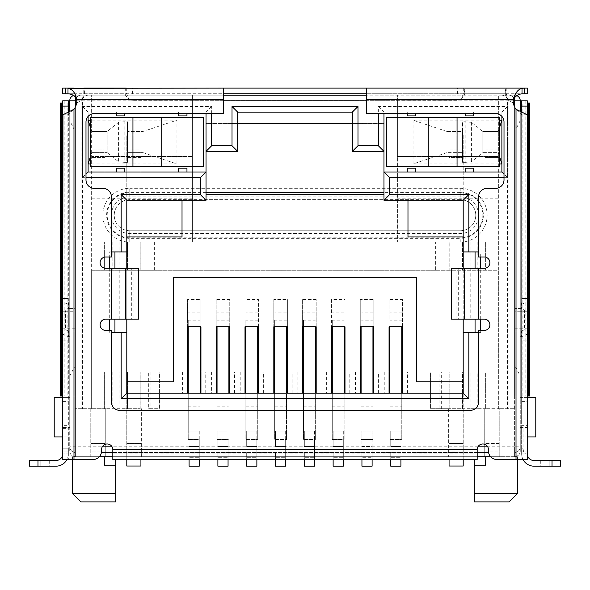 <?xml version="1.0" encoding="UTF-8"?>
<svg xmlns="http://www.w3.org/2000/svg" width="590" height="590" viewBox="0 0 590 590"><rect width="100%" height="100%" fill="white"/><g stroke="black" fill="none" stroke-linecap="round" stroke-linejoin="round"><path stroke-width="0.44" stroke-dasharray="2.95 2.21" d="M435.656 242.04L449.779 242.04L449.779 270.286L449.779 242.04L397.387 242.04L435.656 242.04L435.656 270.286L498.358 270.286L498.358 371.966L402.609 371.966L402.609 299.536L389.053 299.536L389.053 371.966L373.802 371.966L373.802 299.536L360.247 299.536L360.247 371.966L344.995 371.966L344.995 299.536L331.433 299.536L331.433 371.966L316.181 371.966L316.181 299.536L302.626 299.536L302.626 371.966L287.374 371.966L287.374 299.536L273.819 299.536L273.819 371.966L258.568 371.966L258.568 299.536L245.005 299.536L245.005 371.966L229.753 371.966L229.753 393.154L234.555 393.154L126.806 393.154L126.806 200.239L182.022 200.239L182.022 236.959L126.806 236.959M229.753 393.154L245.005 393.154L245.005 371.966L240.204 371.966L240.204 393.154L245.005 393.154M258.568 393.154L263.369 393.154L263.369 371.966L258.568 371.966L258.568 393.154L273.819 393.154L273.819 371.966L269.018 371.966L269.018 393.154L273.819 393.154M287.374 393.154L292.175 393.154L292.175 371.966L287.374 371.966L287.374 393.154L302.626 393.154L302.626 371.966L297.825 371.966L297.825 393.154L302.626 393.154M316.181 393.154L320.982 393.154L320.982 371.966L316.181 371.966L316.181 393.154L331.433 393.154L331.433 371.966L326.631 371.966L326.631 393.154L331.433 393.154M344.995 393.154L349.796 393.154L349.796 371.966L344.995 371.966L344.995 393.154L360.247 393.154L360.247 371.966L355.445 371.966L355.445 393.154L360.247 393.154M373.802 393.154L378.603 393.154L378.603 371.966L373.802 371.966L373.802 393.154L389.053 393.154L389.053 371.966L384.252 371.966L384.252 393.154L389.053 393.154M463.194 236.959L407.978 236.959L407.978 200.239L463.194 200.239L463.194 393.154L384.252 393.154M378.603 393.154L355.445 393.154M349.796 393.154L326.631 393.154M320.982 393.154L297.825 393.154M292.175 393.154L269.018 393.154M263.369 393.154L240.204 393.154M514.605 97.77L514.605 95.167L366.316 95.167L508.956 95.167L508.956 408.686L514.605 408.686L499.774 408.686L499.774 456.704L514.605 456.704L514.605 100.816L520.255 100.816L520.255 395.971L521.007 395.971L521.007 100.816L520.255 100.816A5.649 5.649 0 0 0 514.605 95.167L508.956 95.167A5.649 5.649 0 0 1 514.605 100.816L514.605 456.704A5.649 5.649 0 0 0 520.255 451.055L520.255 111.643M521.663 100.816L521.663 395.971L527.312 395.971L521.663 395.971L521.663 103.044L521.663 419.984L527.312 419.984L527.312 395.971L516.014 395.971L521.663 395.971L516.117 395.971L516.117 100.816L520.255 100.816L520.255 397.387L535.786 397.387L535.786 436.932L520.255 436.932L520.255 451.055C520.063 454.344 518.182 456.232 514.605 456.704L490.637 456.704M69.745 427.61L69.745 397.387L54.214 397.387L54.214 436.932L69.745 436.932L69.745 427.61L62.688 427.61L62.688 436.932L69.745 436.932L69.745 451.055A5.649 5.649 0 0 0 75.395 456.704L75.395 100.816A5.649 5.649 0 0 1 81.044 95.167L75.395 95.167A5.649 5.649 0 0 0 69.745 100.816L69.745 395.971L69.745 100.816L75.395 100.816L68.993 100.816L68.993 395.971L62.688 395.971L62.688 419.984L68.337 419.984L68.337 453.88L62.688 453.88L62.688 425.633L68.337 425.633M62.688 397.387L69.745 397.387L69.745 100.816M527.312 397.387L520.255 397.387L520.255 436.932L527.312 436.932L527.312 427.61L520.255 427.61M69.745 111.591L69.745 451.055C69.937 454.344 71.818 456.232 75.395 456.704L90.226 456.704L90.226 408.686L91.642 408.686L75.395 408.686L75.395 100.816L75.395 395.971L68.993 395.971M506.227 88.109L506.227 93.758L516.014 93.758L516.014 88.109L506.227 88.109L505.283 89.599L507.71 99.408A11.299 11.299 0 0 0 516.014 103.044L516.014 395.971L62.688 395.971L75.395 395.971L75.395 100.816A5.649 5.649 0 0 1 81.044 95.167A5.649 5.649 0 0 0 75.395 100.816L81.044 100.816L81.044 95.167L223.684 95.167L75.395 95.167L75.395 97.062M501.891 95.167C505.298 95.528 507.179 97.409 507.54 100.816L507.54 408.686L498.358 408.686L498.358 95.167L498.358 131.467L482.827 131.467L482.827 152.648L498.358 152.648L498.358 156.461L397.387 156.461L397.387 95.167L397.387 100.816L192.613 100.816L192.613 95.167L192.613 156.461L91.642 156.461L91.642 152.648L107.174 152.648L107.174 131.467L91.642 131.467L91.642 95.167L91.642 408.686L91.642 270.286L154.344 270.286L154.344 242.04L192.613 242.04L140.221 242.04L140.221 270.286L140.221 242.04L154.344 242.04M397.387 100.816L397.387 242.04L397.387 156.461L498.358 156.461L498.358 270.286L91.642 270.286L91.642 156.461L192.613 156.461L192.613 242.04L192.613 100.816M143.046 131.467L143.046 152.648L127.506 152.648L127.506 162.331L124.18 162.331L124.18 121.776L127.506 121.776L127.506 152.648L143.046 152.648L143.046 131.467L127.506 131.467L143.046 131.467L176.934 120.168L90.58 120.168M88.109 95.167C84.702 95.528 82.821 97.409 82.46 100.816L82.46 408.686M465.82 162.331L462.494 162.331L462.494 131.467L446.954 131.467L446.954 152.648L462.494 152.648L446.954 152.648L446.954 131.467L462.494 131.467L462.494 121.776L465.82 121.776L465.82 162.331L471.417 161.778L482.827 152.648L482.827 131.467L498.358 131.467L499.42 128.074M182.022 200.239L206.028 200.239L206.028 194.589L206.028 242.04L383.972 242.04L383.972 123.413L206.028 123.413L206.028 242.04L383.972 242.04L383.972 194.589L383.972 200.239L407.978 200.239M435.656 270.286L154.344 270.286M402.609 393.154L402.609 371.966L430.575 371.966L430.575 408.686L462.494 408.686L462.494 371.966L449.779 371.966L449.779 408.686L462.494 408.686L462.494 371.966L470.968 371.966L470.968 408.686L462.494 408.686L463.902 408.686L463.902 456.704L484.243 456.704L484.243 408.686L463.902 408.686L463.902 456.704L126.098 456.704L126.098 408.686L127.506 408.686L104.349 408.686L105.758 408.686L105.758 456.704L126.098 456.704L126.098 408.686L105.758 408.686L105.758 456.704L90.226 456.704L90.226 408.686L75.395 408.686L75.395 456.704L104.349 456.704L75.395 456.704L75.395 452.464A5.649 5.649 0 0 1 69.745 446.814L75.395 446.814L75.395 106.974M90.58 128.074L91.642 131.467L107.174 131.467L118.583 122.337L124.18 121.776M73.44 95.521A5.649 5.649 0 0 1 75.395 95.167A5.649 5.649 0 0 0 73.44 95.521M504.007 177.642L507.54 177.642L507.54 106.466L378.323 106.466L378.323 113.531M478.593 251.93L463.194 251.93M463.194 332.421L480.71 332.421L480.71 330.444M480.71 319.146L480.71 268.31M480.71 257.011L480.71 251.93M480.71 332.421L478.593 332.421M111.407 332.421L114.939 332.421L114.939 251.93L109.29 251.93L109.29 257.011M109.29 268.31L109.29 319.146M109.29 330.444L109.29 332.421M109.29 251.93L111.407 251.93M211.677 113.531L211.677 106.466L82.46 106.466L82.46 177.642L85.993 177.642M514.605 95.167A5.649 5.649 0 0 1 516.84 95.632A5.649 5.649 0 0 0 514.605 95.167M516.117 100.816L514.605 100.816A5.649 5.649 0 0 0 508.956 95.167A5.649 5.649 0 0 1 514.605 100.816L514.605 395.971L516.117 395.971M508.956 408.686L507.54 408.686M498.358 408.686L499.774 408.686L499.774 456.704L484.243 456.704L484.243 408.686L485.651 408.686L477.177 408.686L477.177 371.966L485.651 371.966L485.651 408.686L485.651 371.966L498.358 371.966L498.358 408.686L485.651 408.686L498.358 408.686M378.323 106.466L383.972 112.115L407.27 112.115L383.972 112.115L383.972 151.379L352.333 151.379L352.333 123.413L383.972 123.413L383.972 151.379M206.028 151.379L206.028 123.413L237.667 123.413L237.667 151.379L206.028 151.379L206.028 112.115L186.964 112.115L206.028 112.115L211.677 106.466M127.506 242.04L104.349 242.04L127.506 242.04L127.506 270.286L127.506 242.04M91.642 242.04L104.349 242.04L104.349 270.286L104.349 242.04L91.642 242.04M107.174 131.467L107.174 152.648L91.642 152.648L91.642 131.467M69.745 424.122L62.688 424.122L62.688 427.61M473.645 112.115L473.645 115.928L465.171 115.928L465.171 112.115L501.891 112.115L473.645 112.115L473.645 113.531M507.54 106.466L501.891 112.115L501.891 116.4M465.171 113.531L465.171 112.115L415.744 112.115L415.744 115.928L407.27 115.928L407.27 112.115L415.744 112.115L415.744 113.531M507.54 177.642L504.007 174.116M475.061 319.146L475.061 268.31M114.939 319.146L114.939 268.31M82.46 177.642L85.993 174.116M82.46 106.466L88.109 112.115L88.109 116.4M178.49 113.531L178.49 112.115L186.964 112.115L186.964 115.928L178.49 115.928L178.49 112.115L124.829 112.115L124.829 115.928L116.355 115.928L116.355 112.115L124.829 112.115L124.829 113.531M88.109 112.115L116.355 112.115L88.109 112.115L88.109 171.992L116.355 171.992L116.355 168.179L124.829 168.179L124.829 171.992L178.49 171.992L178.49 168.179L186.964 168.179L186.964 171.992L206.028 171.992M206.028 113.531L206.028 112.115M383.972 112.115L383.972 113.531M488.594 452.464L101.406 452.464M112.823 452.464L477.177 452.464M520.255 424.122L527.312 424.122L527.312 427.61M514.605 106.974L514.605 446.814L520.255 446.814A5.649 5.649 0 0 1 514.605 452.464A5.649 5.649 0 0 0 520.255 446.814A5.649 5.649 0 0 1 514.605 452.464L514.605 446.814L487.716 446.814M462.494 242.04L485.651 242.04L449.779 242.04L462.494 242.04L462.494 270.286L462.494 242.04M470.968 408.686L477.177 408.686M485.651 242.04L498.358 242.04L485.651 242.04L485.651 270.286L485.651 242.04M383.972 171.992L407.27 171.992L407.27 168.179L415.744 168.179L415.744 171.992L465.171 171.992L465.171 168.179L473.645 168.179L473.645 171.992L501.891 171.992L501.891 112.115M206.028 194.589L383.972 194.589M352.333 123.413L352.333 112.115L237.667 112.115L237.667 123.413M470.968 242.04L470.968 270.286M119.033 270.286L119.033 242.04M112.823 242.04L112.823 270.286M234.555 393.154L234.555 371.966L229.753 371.966L229.753 299.536L216.198 299.536L216.198 371.966L200.947 371.966L200.947 299.536L187.391 299.536L187.391 371.966L91.642 371.966L112.823 371.966L112.823 408.686M477.177 270.286L477.177 242.04M107.174 152.648L118.583 161.778L118.583 122.337M90.58 156.033L91.642 152.648M143.046 152.648L176.934 163.946L176.934 120.168M124.18 162.331L118.583 161.778M176.934 163.946L90.58 163.946M119.033 408.686L119.033 371.966L112.823 371.966M104.349 408.686L104.349 371.966L104.349 408.686L91.642 408.686L104.349 408.686M99.363 456.704L75.395 456.704M115.647 459.529L115.647 465.171L104.349 465.171L104.349 456.704L485.651 456.704L485.651 465.171L485.651 456.704L485.651 465.171L474.353 465.171L485.651 465.171L474.353 465.171L474.353 459.529M75.395 452.464A5.649 5.649 0 0 1 69.745 446.814A5.649 5.649 0 0 0 75.395 452.464L75.395 446.814L102.284 446.814M465.171 112.115L415.744 112.115M463.194 319.146L463.194 268.31M475.061 332.421L475.061 251.93M126.806 268.31L126.806 319.146M178.49 112.115L124.829 112.115M446.954 152.648L413.066 163.946L499.42 163.946M499.42 156.033L498.358 152.648L482.827 152.648M482.827 131.467L471.417 122.337L465.82 121.776M499.42 120.168L413.066 120.168L446.954 131.467M462.494 162.331L462.494 121.776M498.358 131.467L498.358 152.648M187.391 299.536L187.391 326.779M187.391 393.154L187.391 371.966L182.583 371.966L182.583 393.154M200.947 326.779L200.947 299.536M205.748 393.154L205.748 371.966L200.947 371.966L200.947 393.154M205.748 371.966L216.198 371.966L216.198 393.154M216.198 299.536L216.198 326.779M229.753 326.779L229.753 299.536M234.555 371.966L240.204 371.966M245.005 299.536L245.005 326.779M258.568 326.779L258.568 299.536M263.369 371.966L269.018 371.966M273.819 299.536L273.819 326.779M287.374 326.779L287.374 299.536M292.175 371.966L297.825 371.966M302.626 299.536L302.626 326.779M316.181 326.779L316.181 299.536M320.982 371.966L326.631 371.966M331.433 299.536L331.433 326.779M344.995 326.779L344.995 299.536M349.796 371.966L355.445 371.966M360.247 299.536L360.247 326.779M373.802 326.779L373.802 299.536M378.603 371.966L384.252 371.966M389.053 299.536L389.053 326.779M402.609 326.779L402.609 299.536M441.305 371.966L449.779 371.966L449.779 408.686L439.049 408.686L439.049 371.966L441.305 371.966L441.305 408.686M439.049 408.686L430.575 408.686L430.575 371.966L439.049 371.966M470.968 371.966L477.177 371.966M119.033 371.966L148.695 371.966L148.695 408.686L159.425 408.686L159.425 371.966L182.583 371.966M150.952 371.966L159.425 371.966L159.425 408.686L150.952 408.686L150.952 371.966L148.695 371.966M127.506 162.331L127.506 121.776M127.506 371.966L127.506 408.686L127.506 371.966M141.63 456.704L141.63 408.686L141.63 456.704M211.397 371.966L211.397 393.154M407.417 393.154L407.417 371.966M448.371 408.686L448.371 456.704L448.371 408.686M509.096 501.891L474.353 501.891L474.353 465.171M115.647 465.171L104.349 465.171L104.349 456.704L104.349 465.171L115.647 465.171L115.647 501.891L80.904 501.891M413.066 120.168L413.066 163.946M463.194 381.855L416.452 381.855L416.452 277.344L173.549 277.344L173.549 381.855L126.806 381.855M126.806 251.93L114.939 251.93M114.939 332.421L126.806 332.421M407.27 113.531L407.27 112.115M186.964 112.115L186.964 113.531M148.695 408.686L150.952 408.686M140.221 408.686L140.221 371.966L140.221 408.686L127.506 408.686L140.221 408.686M116.355 113.531L116.355 112.115M474.353 493.417L517.57 493.417M72.43 493.417L115.647 493.417M401.768 326.779L401.768 439.469L400.92 439.469L400.92 430.995L401.768 430.995L389.901 430.995L389.901 439.469L401.768 439.469L401.768 393.154M400.92 459.529L400.92 430.995L389.901 430.995L389.901 320.141L401.768 320.141M389.901 320.141L389.901 326.779M401.768 312.081L389.901 312.081M389.901 393.154L389.901 439.469L400.92 439.469L400.92 466.166L390.75 466.166L390.75 457.693L400.92 457.693L390.75 457.693L390.75 452.043L390.75 459.529M390.75 446.534L390.75 430.995L390.75 446.534L400.92 446.534L390.75 446.534M361.095 393.154L361.095 320.141L372.954 320.141L372.954 312.081L361.095 312.081L361.095 326.779M361.095 320.141L361.095 312.081M361.095 398.139L372.954 398.139L372.954 393.154M372.954 326.779L372.954 312.081M372.106 459.529L372.106 446.534L361.943 446.534L361.943 439.469L372.106 439.469L372.106 430.995L361.095 430.995L372.954 430.995L372.954 320.141M372.954 398.139L372.954 439.469L361.095 439.469L361.943 439.469L361.943 430.995L361.943 446.534L372.106 446.534L372.106 430.995L372.954 430.995L372.954 439.469L372.106 439.469L372.106 466.166L361.943 466.166L361.943 457.693L372.106 457.693L361.943 457.693L361.943 452.043L361.943 459.529M344.147 326.779L344.147 439.469L343.299 439.469L343.299 430.995L344.147 430.995L332.281 430.995L332.281 439.469L344.147 439.469L344.147 393.154M343.299 459.529L343.299 430.995L332.281 430.995L332.281 320.141L344.147 320.141M332.281 320.141L332.281 326.779M344.147 312.081L332.281 312.081M332.281 393.154L332.281 439.469L343.299 439.469L343.299 466.166L333.129 466.166L333.129 457.693L343.299 457.693L333.129 457.693L333.129 452.043L333.129 459.529M333.129 446.534L333.129 430.995L333.129 446.534L343.299 446.534L333.129 446.534M315.333 326.779L315.333 439.469L314.492 439.469L314.492 430.995L315.333 430.995L303.474 430.995L303.474 439.469L315.333 439.469L315.333 393.154M314.492 459.529L314.492 430.995L303.474 430.995L303.474 320.141L315.333 320.141M303.474 320.141L303.474 326.779M315.333 312.081L303.474 312.081M303.474 393.154L303.474 439.469L314.492 439.469L314.492 466.166L304.322 466.166L304.322 457.693L314.492 457.693L304.322 457.693L304.322 452.043L304.322 459.529M304.322 446.534L304.322 430.995L304.322 446.534L314.492 446.534L304.322 446.534M286.526 326.779L286.526 439.469L285.678 439.469L285.678 430.995L286.526 430.995L274.667 430.995L274.667 439.469L286.526 439.469L286.526 393.154M285.678 459.529L285.678 430.995L274.667 430.995L274.667 320.141L286.526 320.141M274.667 320.141L274.667 326.779M286.526 312.081L274.667 312.081M274.667 393.154L274.667 439.469L285.678 439.469L285.678 466.166L275.508 466.166L275.508 457.693L285.678 457.693L275.508 457.693L275.508 452.043L275.508 459.529M275.508 446.534L275.508 430.995L275.508 446.534L285.678 446.534L275.508 446.534M200.099 326.779L200.099 439.469L199.25 439.469L199.25 430.995L200.099 430.995L188.232 430.995L188.232 439.469L200.099 439.469L200.099 393.154M199.25 459.529L199.25 430.995L188.232 430.995L188.232 320.141L200.099 320.141M188.232 320.141L188.232 326.779M200.099 312.081L188.232 312.081M188.232 393.154L188.232 439.469L199.25 439.469L199.25 466.166L189.08 466.166L189.08 457.693L199.25 457.693L189.08 457.693L189.08 452.043L189.08 459.529M189.08 446.534L189.08 430.995L189.08 446.534L199.25 446.534L189.08 446.534M228.905 326.779L228.905 439.469L228.057 439.469L228.057 430.995L228.905 430.995L217.046 430.995L217.046 439.469L228.905 439.469L228.905 393.154M228.057 459.529L228.057 430.995L217.046 430.995L217.046 320.141L228.905 320.141M217.046 320.141L217.046 326.779M228.905 312.081L217.046 312.081M217.046 393.154L217.046 439.469L228.057 439.469L228.057 466.166L217.894 466.166L217.894 457.693L228.057 457.693L217.894 457.693L217.894 452.043L217.894 459.529M217.894 446.534L217.894 430.995L217.894 446.534L228.057 446.534L217.894 446.534M257.719 326.779L257.719 439.469L256.871 439.469L256.871 430.995L257.719 430.995L245.853 430.995L245.853 439.469L257.719 439.469L257.719 393.154M256.871 459.529L256.871 430.995L245.853 430.995L245.853 320.141L257.719 320.141M245.853 320.141L245.853 326.779M257.719 312.081L245.853 312.081M245.853 393.154L245.853 439.469L256.871 439.469L256.871 466.166L246.701 466.166L246.701 457.693L256.871 457.693L246.701 457.693L246.701 452.043L246.701 459.529M246.701 446.534L246.701 430.995L246.701 446.534L256.871 446.534L246.701 446.534M105.057 451.896L90.934 451.896L90.934 466.019L105.057 466.019L105.057 443.429L105.057 451.896L90.934 451.896L90.934 157.589L90.934 466.019L105.057 466.019L105.057 451.896M140.929 459.529L140.929 443.429L140.929 451.896L126.806 451.896L126.806 466.019L140.929 466.019L140.929 451.896L126.806 451.896L126.806 134.992L140.929 134.992L140.929 157.589L140.929 149.115L126.806 149.115L126.806 134.992L140.929 134.992L140.929 149.115L126.806 149.115L126.806 459.529M203.557 166.771L90.58 166.771L90.58 117.344L203.557 117.344L203.557 166.771M140.929 443.429L140.929 157.589L140.929 443.429L126.806 443.429L140.929 443.429M105.057 443.429L105.057 157.589L105.057 443.429L90.934 443.429L105.057 443.429M90.934 134.992L105.057 134.992L90.934 134.992L90.934 157.589L105.057 157.589L105.057 149.115L90.934 149.115L90.934 157.589L105.057 157.589L105.057 134.992L105.057 149.115L90.934 149.115L90.934 134.992M484.943 451.896L499.066 451.896L484.943 451.896L484.943 134.992L499.066 134.992L484.943 134.992L484.943 149.115L499.066 149.115L484.943 149.115L484.943 451.896M499.066 451.896L499.066 466.019L499.066 451.896M484.943 466.019L499.066 466.019L484.943 466.019M463.194 466.019L449.071 466.019L449.071 451.896L463.194 451.896L463.194 466.019M463.194 459.529L463.194 443.429L449.071 443.429L449.071 451.896L463.194 451.896L463.194 157.589L463.194 443.429L449.071 443.429L449.071 134.992L463.194 134.992L463.194 157.589L449.071 157.589L449.071 459.529M463.194 149.115L449.071 149.115L449.071 157.589L463.194 157.589L463.194 149.115L449.071 149.115L449.071 134.992L463.194 134.992L463.194 149.115M386.443 117.344L499.42 117.344L499.42 166.771L386.443 166.771L386.443 117.344M499.066 157.589L499.066 443.429L499.066 157.589L484.943 157.589L499.066 157.589M206.028 192.613L129.771 192.613A22.597 22.597 0 0 0 107.174 215.21A22.597 22.597 0 0 0 129.771 237.807L460.229 237.807A22.597 22.597 0 0 0 482.827 215.21A22.597 22.597 0 0 0 460.229 192.613L460.229 196.846A18.356 18.356 0 0 1 478.593 215.21A18.356 18.356 0 0 1 460.229 233.566L129.771 233.566A18.356 18.356 0 0 1 111.407 215.21A18.356 18.356 0 0 1 129.771 196.846L460.229 196.846L460.229 199.671L129.771 199.671A15.532 15.532 0 0 0 114.231 215.21A15.532 15.532 0 0 0 129.771 230.742L460.229 230.742A15.532 15.532 0 0 0 475.769 215.21A15.532 15.532 0 0 0 460.229 199.671L129.771 199.671A15.532 15.532 0 0 0 114.231 215.21A15.532 15.532 0 0 0 129.771 230.742L129.771 238.331A23.128 23.128 0 0 1 106.642 215.21A23.128 23.128 0 0 1 129.771 192.082L129.771 188.291A26.919 26.919 0 0 0 102.852 215.21A26.919 26.919 0 0 0 129.771 242.129L460.229 242.129A26.919 26.919 0 0 0 487.148 215.21A26.919 26.919 0 0 0 460.229 188.291L129.771 188.291M68.337 112.307L68.337 459.529L68.337 448.23L62.688 448.23L62.688 459.529L93.05 459.529A8.474 8.474 0 0 0 101.524 451.055L101.524 449.639A5.649 5.649 0 0 1 107.174 443.99A5.649 5.649 0 0 1 112.823 449.639L112.823 453.88L477.177 453.88L477.177 449.639A5.649 5.649 0 0 1 482.827 443.99A5.649 5.649 0 0 1 488.476 449.639L488.476 451.055A8.474 8.474 0 0 0 496.95 459.529L527.312 459.529L527.312 448.23L527.312 453.88L527.312 448.23L527.312 453.88L521.663 453.88L527.312 453.88L527.312 427.123L523.079 428.62L523.079 448.23C523.256 451.638 524.2 453.518 525.904 453.88L527.312 453.88A6.638 6.638 0 0 0 533.95 460.517L560.5 460.517L560.5 466.166L533.95 466.166A12.287 12.287 0 0 1 521.663 453.88L521.663 448.23L521.663 453.88L527.312 453.88M62.688 451.055L68.337 451.055L62.688 451.055L68.337 451.055L68.337 453.88L68.337 448.23L68.337 451.055L62.688 451.055L62.688 453.88L68.337 453.88L62.688 453.88A6.638 6.638 0 0 1 56.05 460.517L29.5 460.517L49.272 460.517L29.5 460.517L29.5 466.166L29.5 460.517L29.5 466.166L49.272 466.166L37.974 466.166L37.974 460.517L37.974 466.166L56.05 466.166A12.287 12.287 0 0 0 68.337 453.88A12.287 12.287 0 0 1 66.958 459.529M68.993 100.816L62.688 100.816L62.688 114.799M521.007 395.971L527.312 395.971L527.312 100.816M521.663 419.984L521.663 425.633L527.312 425.633L527.312 427.123M62.688 428.62L68.337 428.62M75.395 129.062L73.986 129.062L69.745 120.589M75.395 367.732L73.986 367.732L73.986 129.062M69.745 376.206L73.986 367.732M68.337 419.984L68.337 100.816M73.986 459.529L73.986 109.29L68.337 114.799L62.96 114.799M68.337 448.23L62.688 448.23L68.337 448.23L68.337 453.88L62.688 453.88M523.042 459.529A12.287 12.287 0 0 1 521.663 453.88L521.663 112.189M521.663 451.055L521.663 448.23L521.663 451.055L527.312 451.055L521.663 451.055M527.312 114.799L521.663 114.799L516.014 109.29L516.014 459.529M521.007 100.816L525.801 100.816L525.801 395.971M514.605 367.732L516.014 367.732L520.255 376.206L520.255 395.971L514.605 395.971L514.605 100.816L507.54 100.816M525.904 453.88L521.663 453.88L521.663 428.62L523.079 428.62M521.663 425.633L521.663 428.62M514.605 129.062L516.014 129.062L516.014 367.732M520.255 376.206L520.255 100.816M520.255 120.589L516.014 129.062M62.754 114.836L68.337 114.799M560.5 460.517L540.728 460.517L560.5 460.517L560.5 466.166L552.026 466.166L560.5 466.166M69.745 328.188L69.745 302.766L69.745 336.661L69.745 328.188L60.46 328.188L65.512 328.188L65.512 311.24L60.46 311.24C59.996 307.235 62.732 304.411 68.669 302.766L69.745 302.766L68.669 302.766L68.669 308.415C66.382 308.961 65.335 309.905 65.512 311.24L75.395 311.24L75.395 331.012L68.669 331.012L68.669 336.661C62.732 335.017 59.996 332.192 60.46 328.188L60.46 311.24L69.745 311.24M73.986 109.29A14.123 14.123 0 0 0 76.737 99.408L223.684 99.408L223.684 93.758L65.409 93.758M456.903 268.31L456.889 319.146L456.903 268.31L484.243 268.31A5.649 5.649 0 0 0 489.892 262.661A5.649 5.649 0 0 0 484.243 257.011L478.593 257.011L478.593 196.846A8.474 8.474 0 0 1 487.067 188.38L495.534 188.38A8.474 8.474 0 0 0 504.007 179.906L504.007 122.005A8.474 8.474 0 0 0 495.534 113.531L366.316 113.531L366.316 88.109M366.316 99.408L513.263 99.408A14.123 14.123 0 0 0 516.014 109.29M470.2 268.31L470.2 319.146L484.243 319.146A5.649 5.649 0 0 1 489.892 324.795A5.649 5.649 0 0 1 484.243 330.444L478.593 330.444L478.593 401.908A8.474 8.474 0 0 1 470.119 410.382L119.881 410.382A8.474 8.474 0 0 1 111.407 401.908L111.407 330.444L105.758 330.444A5.649 5.649 0 0 1 100.108 324.795A5.649 5.649 0 0 1 105.758 319.146L119.8 319.146L119.8 268.31L105.758 268.31A5.649 5.649 0 0 1 100.108 262.661A5.649 5.649 0 0 1 105.758 257.011L111.407 257.011L111.407 196.846A8.474 8.474 0 0 0 102.933 188.38L94.466 188.38A8.474 8.474 0 0 1 85.993 179.906L85.993 122.005A8.474 8.474 0 0 1 94.466 113.531L223.684 113.531L223.684 99.408M223.684 88.109L223.684 93.758M552.026 466.166L540.728 466.166L552.026 466.166L552.026 460.517M520.255 328.188L529.54 328.188C530.004 332.192 527.268 335.017 521.331 336.661L521.331 331.012L514.605 331.012L514.605 308.415L521.331 308.415L521.331 302.766L520.255 302.766L520.255 336.661L520.255 302.766L521.331 302.766C527.268 304.411 530.004 307.235 529.54 311.24L520.255 311.24M69.745 336.661L68.669 336.661L69.745 336.661M75.395 311.24L75.395 308.415L68.669 308.415L75.395 308.415L75.395 331.012L68.669 331.012C66.382 330.466 65.335 329.522 65.512 328.188L75.395 328.188M516.014 93.758L527.312 93.758L527.312 88.109L524.591 88.109M126.275 88.109L126.275 93.758L463.725 93.758L463.725 88.109L126.275 88.109L124.962 89.857L128.974 99.408A8.474 8.474 0 0 0 132.595 100.219A8.474 8.474 0 0 1 128.974 99.408L82.29 99.408L84.414 90.727L83.773 88.109L73.986 88.109L73.986 93.758L62.688 93.758M65.409 88.109L62.688 88.109M477.177 459.529L112.823 459.529L112.823 453.88L477.177 453.88L477.177 459.529M521.331 336.661L520.255 336.661L521.331 336.661M514.605 328.188L514.605 331.012L521.331 331.012C523.618 330.466 524.665 329.522 524.488 328.188L529.54 328.188L529.54 311.24L524.488 311.24C524.665 309.905 523.618 308.961 521.331 308.415L514.605 308.415L514.605 328.188L524.488 328.188L524.488 311.24L514.605 311.24M524.591 93.758L366.316 93.758M73.986 93.758L83.773 93.758L83.773 88.109M521.663 103.044L516.014 103.044A11.299 11.299 0 0 1 507.71 99.408L461.026 99.408L464.758 94.968L463.725 93.758L506.227 93.758L505.593 93.876L505.35 94.953L507.71 99.408L461.026 99.408A8.474 8.474 0 0 1 457.405 100.219A8.474 8.474 0 0 0 461.026 99.408L464.765 90.528L463.725 88.109M133.111 268.31L131.334 268.31L131.334 319.146L133.111 319.146L133.111 268.31L133.097 319.146L119.8 319.146M119.8 268.31L133.097 268.31M131.334 319.146L138.716 319.146L138.79 268.31M138.716 268.31L131.334 268.31M456.889 319.146L458.666 319.146L458.666 268.31L456.889 268.31M470.2 319.146L456.903 319.146M458.666 268.31L451.284 268.31L451.21 319.146M451.284 319.146L458.666 319.146M124.969 94.629L126.275 93.758L83.773 93.758L84.414 95.064L82.29 99.408A11.299 11.299 0 0 1 73.986 103.044A11.299 11.299 0 0 0 82.29 99.408L128.974 99.408L124.969 94.629L124.962 89.857M136.939 268.31L136.939 319.146M453.061 319.146L453.061 268.31M132.595 100.219L457.405 100.219L132.595 100.219M527.312 395.971L527.408 103.044L516.014 103.044L516.014 395.971L73.986 395.971L73.986 103.044L62.688 103.044L62.688 395.971L73.986 395.971L73.986 103.044L62.688 103.044L62.688 395.971L60.224 395.971M527.408 395.971L529.776 395.971M68.337 340.895L68.337 298.533L68.337 340.895L62.688 340.895L62.688 298.533L62.688 340.895L68.337 340.895M527.312 340.895L527.312 298.533L527.312 340.895L521.663 340.895L521.663 298.533L521.663 340.895L527.312 340.895M62.688 298.533L68.337 298.533L62.688 298.533M60.224 103.044L62.688 103.044M527.312 298.533L521.663 298.533L527.312 298.533M527.312 103.044L521.951 103.044L521.951 395.971M527.408 103.044L529.776 103.044M67.872 103.044L67.872 395.971M522.128 395.971L522.128 103.044M81.044 408.686L81.044 100.816L82.46 100.816M76.811 100.816L223.684 100.816M366.316 100.816L513.189 100.816M192.613 198.83L91.642 198.83M477.937 446.814L112.063 446.814M498.358 198.83L397.387 198.83M514.605 456.704L514.605 452.464A5.649 5.649 0 0 0 520.255 446.814M477.177 456.704L474.353 456.704M115.647 456.704L112.823 456.704M471.417 122.337L471.417 161.778M389.901 398.139L401.768 398.139M389.901 406.2L401.768 406.2M390.75 452.043L400.92 452.043L390.75 452.043M361.095 406.2L372.954 406.2M361.943 452.043L372.106 452.043L361.943 452.043M332.281 398.139L344.147 398.139M332.281 406.2L344.147 406.2M333.129 452.043L343.299 452.043L333.129 452.043M303.474 398.139L315.333 398.139M303.474 406.2L315.333 406.2M304.322 452.043L314.492 452.043L304.322 452.043M274.667 398.139L286.526 398.139M274.667 406.2L286.526 406.2M275.508 452.043L285.678 452.043L275.508 452.043M188.232 398.139L200.099 398.139M188.232 406.2L200.099 406.2M189.08 452.043L199.25 452.043L189.08 452.043M217.046 398.139L228.905 398.139M217.046 406.2L228.905 406.2M217.894 452.043L228.057 452.043L217.894 452.043M245.853 398.139L257.719 398.139M245.853 406.2L257.719 406.2M246.701 452.043L256.871 452.043L246.701 452.043M140.929 157.589L126.806 157.589L140.929 157.589M499.066 443.429L484.943 443.429L499.066 443.429M73.883 100.816L73.883 395.971M62.688 401.62L68.337 401.62M64.199 100.816L64.199 395.971M521.663 401.62L527.312 401.62M69.096 395.971L69.096 111.923M521.663 448.23L523.079 448.23M520.904 111.901L520.904 395.971M37.974 460.517L37.974 466.166M40.799 466.166L40.799 460.517L40.799 466.166M549.202 466.166L549.202 460.517L549.202 466.166M112.823 449.639L477.177 449.639M111.407 319.146L111.407 268.31M478.593 268.31L478.593 319.146M132.595 93.758L132.595 88.109M457.405 93.758L457.405 88.109M460.229 192.613L383.972 192.613M129.771 192.613L129.771 199.671L129.771 192.082L460.229 192.082A23.128 23.128 0 0 1 483.358 215.21A23.128 23.128 0 0 1 460.229 238.331L460.229 237.807M460.229 188.291L460.229 199.671A15.532 15.532 0 0 1 475.769 215.21A15.532 15.532 0 0 1 460.229 230.742L129.771 230.742L129.771 237.807M129.771 242.129L129.771 238.331L460.229 238.331L460.229 242.129M68.049 103.044L68.049 395.971M62.592 103.044L62.592 395.971M517.57 459.529L517.57 456.704M72.43 459.529L72.43 456.704M49.272 460.517L49.272 466.166M540.728 460.517L540.728 466.166M84.414 90.727L84.414 95.064M464.758 90.528L464.758 94.968M505.291 94.496L505.291 89.599M133.141 268.31L133.141 319.146M456.859 319.146L456.859 268.31"/><path stroke-width="0.89" d="M200.947 393.154L200.947 326.779L187.391 326.779L187.391 393.154M229.753 393.154L229.753 326.779L216.198 326.779L216.198 393.154M258.568 393.154L258.568 326.779L245.005 326.779L245.005 393.154M287.374 393.154L287.374 326.779L273.819 326.779L273.819 393.154M316.181 393.154L316.181 326.779L302.626 326.779L302.626 393.154M344.995 393.154L344.995 326.779L331.433 326.779L331.433 393.154M373.802 393.154L373.802 326.779L360.247 326.779L360.247 393.154M402.609 393.154L402.609 326.779L389.053 326.779L389.053 393.154M126.806 381.855L173.549 381.855L173.549 277.344L416.452 277.344L416.452 381.855L463.194 381.855M463.194 393.154L126.806 393.154L121.157 398.796L468.844 398.796L468.844 332.421L463.194 332.421L463.194 393.154L468.844 398.796M520.255 111.643L520.255 100.816L521.663 100.816L521.663 106.112L527.312 106.112L527.312 459.529L496.95 459.529A8.474 8.474 0 0 1 488.476 451.055L488.476 449.639A5.649 5.649 0 0 0 482.827 443.99A5.649 5.649 0 0 0 477.177 449.639L477.177 459.529L112.823 459.529L112.823 449.639L477.177 449.639M112.823 449.639A5.649 5.649 0 0 0 107.174 443.99A5.649 5.649 0 0 0 101.524 449.639L101.524 451.055A8.474 8.474 0 0 1 93.05 459.529L62.688 459.529L62.688 106.112L68.337 106.112L68.337 100.816L69.745 100.816A5.649 5.649 0 0 1 73.44 95.521A5.649 5.649 0 0 0 69.745 100.816L69.745 111.591M366.316 95.167L223.684 95.167L366.316 95.167M383.972 113.531L383.972 200.239L463.194 200.239L463.194 251.93L468.844 251.93L468.844 194.589L389.621 194.589L389.621 177.642L504.007 177.642M468.844 251.93L478.593 251.93M480.71 330.444L480.71 319.146M480.71 268.31L480.71 257.011M478.593 332.421L468.844 332.421M126.806 393.154L126.806 332.421L121.157 332.421L121.157 398.796M121.157 332.421L111.407 332.421M109.29 257.011L109.29 268.31M109.29 319.146L109.29 330.444M111.407 251.93L126.806 251.93L126.806 200.239L121.157 194.589L121.157 251.93M85.993 177.642L200.379 177.642L200.379 194.589L121.157 194.589M378.323 113.531L378.323 145.73L357.983 145.73L357.983 106.466L232.018 106.466L232.018 145.73L211.677 145.73L211.677 113.531M516.84 95.632A5.649 5.649 0 0 1 520.255 100.816A5.649 5.649 0 0 0 516.84 95.632M186.964 171.992L178.49 171.992L178.49 168.179L186.964 168.179L186.964 171.992L206.028 171.992L206.028 113.531M200.379 177.642L206.028 171.992L206.028 200.239L200.379 194.589M237.667 123.413L352.333 123.413M90.58 128.074L88.109 120.168L90.58 120.168M62.688 397.387L54.214 397.387L54.214 436.932L62.688 436.932L62.688 424.122M504.007 174.116L501.891 171.992L501.891 116.4M501.891 171.992L465.171 171.992L465.171 168.179L473.645 168.179L473.645 171.992M415.744 171.992L407.27 171.992L407.27 168.179L415.744 168.179L415.744 171.992L465.171 171.992M389.621 177.642L383.972 171.992L407.27 171.992M389.621 194.589L383.972 200.239M463.194 200.239L468.844 194.589M475.061 332.421L475.061 319.146M475.061 268.31L475.061 251.93M114.939 332.421L114.939 319.146M114.939 268.31L114.939 251.93M126.806 200.239L206.028 200.239M124.829 171.992L116.355 171.992L116.355 168.179L124.829 168.179L124.829 171.992L178.49 171.992M116.355 171.992L88.109 171.992L85.993 174.116M88.109 116.4L88.109 171.992M211.677 145.73L206.028 151.379L237.667 151.379L232.018 145.73M237.667 151.379L237.667 112.115L352.333 112.115L357.983 106.466M232.018 106.466L237.667 112.115M352.333 112.115L352.333 151.379L357.983 145.73M378.323 145.73L383.972 151.379L352.333 151.379M101.406 452.464L112.823 452.464M477.177 452.464L488.594 452.464M527.312 424.122L527.312 436.932L535.786 436.932L535.786 397.387L527.312 397.387M90.58 163.946L88.109 163.946L90.58 156.033M112.823 456.704L99.363 456.704M463.194 332.421L463.194 319.146M463.194 268.31L463.194 251.93M126.806 251.93L126.806 268.31M126.806 319.146L126.806 332.421M474.353 459.529L474.353 465.171L485.651 465.171L485.651 456.704L490.637 456.704M499.42 163.946L501.891 163.946L499.42 156.033M499.42 128.074L501.891 120.168L499.42 120.168M463.194 236.959L407.978 236.959L407.978 200.239M383.972 194.589L206.028 194.589M126.806 236.959L182.022 236.959L182.022 200.239M104.349 456.704L104.349 465.171L115.647 465.171L115.647 459.529M474.353 493.417L474.353 501.891L509.096 501.891L517.57 493.417L474.353 493.417L474.353 465.171M115.647 493.417L72.43 493.417L80.904 501.891L115.647 501.891L115.647 465.171M415.744 113.531L415.744 115.928L407.27 115.928L407.27 113.531M473.645 113.531L473.645 115.928L465.171 115.928L465.171 113.531M124.829 113.531L124.829 115.928L116.355 115.928L116.355 113.531M186.964 113.531L186.964 115.928L178.49 115.928L178.49 113.531M389.901 326.779L389.901 393.154M401.768 393.154L401.768 326.779M390.75 459.529L390.75 466.166L400.92 466.166L400.92 459.529M361.095 326.779L361.095 393.154M372.954 393.154L372.954 326.779M361.943 459.529L361.943 466.166L372.106 466.166L372.106 459.529M332.281 326.779L332.281 393.154M344.147 393.154L344.147 326.779M333.129 459.529L333.129 466.166L343.299 466.166L343.299 459.529M303.474 326.779L303.474 393.154M315.333 393.154L315.333 326.779M304.322 459.529L304.322 466.166L314.492 466.166L314.492 459.529M274.667 326.779L274.667 393.154M286.526 393.154L286.526 326.779M275.508 459.529L275.508 466.166L285.678 466.166L285.678 459.529M188.232 326.779L188.232 393.154M200.099 393.154L200.099 326.779M189.08 459.529L189.08 466.166L199.25 466.166L199.25 459.529M217.046 326.779L217.046 393.154M228.905 393.154L228.905 326.779M217.894 459.529L217.894 466.166L228.057 466.166L228.057 459.529M245.853 326.779L245.853 393.154M257.719 393.154L257.719 326.779M246.701 459.529L246.701 466.166L256.871 466.166L256.871 459.529M203.557 117.344L90.58 117.344L90.58 166.771L203.557 166.771L203.557 117.344M126.806 459.529L126.806 466.019L140.929 466.019L140.929 459.529M499.42 166.771L499.42 117.344L386.443 117.344L386.443 166.771L499.42 166.771M463.194 459.529L463.194 466.019L449.071 466.019L449.071 459.529M62.688 425.633L62.688 419.984M62.688 453.88L62.688 451.055L62.688 453.88A6.638 6.638 0 0 1 56.05 460.517L29.5 460.517L29.5 466.166L56.05 466.166A12.287 12.287 0 0 0 66.958 459.529M62.688 448.23L62.688 451.055M62.688 106.112L62.688 100.816L68.337 100.816M62.96 114.799L62.688 395.971L60.224 395.971L60.224 103.044L61.589 103.044L61.589 395.971M527.312 419.984L527.312 425.633M525.801 100.816L527.312 100.816L527.312 106.112M68.337 106.112L68.337 112.307M527.312 114.799L516.014 109.29A14.123 14.123 0 0 1 513.263 99.408L366.316 99.408L366.316 113.531L495.534 113.531A8.474 8.474 0 0 1 504.007 122.005L504.007 179.906A8.474 8.474 0 0 1 495.534 188.38L487.067 188.38A8.474 8.474 0 0 0 478.593 196.846L478.593 257.011L484.243 257.011A5.649 5.649 0 0 1 489.892 262.661A5.649 5.649 0 0 1 484.243 268.31L464.603 268.31L464.603 319.146L484.243 319.146A5.649 5.649 0 0 1 489.892 324.795A5.649 5.649 0 0 1 484.243 330.444L478.593 330.444L478.593 401.908A8.474 8.474 0 0 1 470.119 410.382L119.881 410.382A8.474 8.474 0 0 1 111.407 401.908L111.407 330.444L105.758 330.444A5.649 5.649 0 0 1 100.108 324.795A5.649 5.649 0 0 1 105.758 319.146L125.397 319.146L125.397 268.31L105.758 268.31A5.649 5.649 0 0 1 100.108 262.661A5.649 5.649 0 0 1 105.758 257.011L111.407 257.011L111.407 196.846A8.474 8.474 0 0 0 102.933 188.38L94.466 188.38A8.474 8.474 0 0 1 85.993 179.906L85.993 122.005A8.474 8.474 0 0 1 94.466 113.531L223.684 113.531L223.684 88.109L67.983 88.316C72.474 89.215 75.387 92.91 76.737 99.408A14.123 14.123 0 0 1 73.986 109.29L62.754 114.836M523.042 459.529A12.287 12.287 0 0 0 533.95 466.166L560.5 466.166L560.5 460.517L533.95 460.517A6.638 6.638 0 0 1 527.312 453.88M521.663 112.189L521.663 106.112M527.312 100.816L521.663 100.816M366.316 99.408L366.316 88.109L527.312 88.109L527.312 93.758L524.591 93.758L524.591 88.109L516.014 88.109M522.017 88.316L522.017 93.862C518.455 94.098 515.535 95.949 513.263 99.408C515.07 93.058 517.99 89.363 522.017 88.316L524.591 88.109M560.5 466.166L560.5 460.517M67.983 88.316L67.983 93.862C71.825 93.898 74.746 95.75 76.737 99.408L223.684 99.408M522.017 93.862L524.591 93.758M506.227 88.109L463.725 88.109M126.275 88.109L83.773 88.109M73.986 88.109L65.409 88.109L65.409 93.758L67.983 93.862M62.688 88.109L62.688 93.758L62.688 88.109L65.409 88.109M223.684 88.109L366.316 88.109M125.397 268.31L138.694 268.31L138.694 319.146L125.397 319.146M464.603 319.146L451.306 319.146L451.306 268.31L464.603 268.31M223.684 93.758L366.316 93.758M62.688 93.758L65.409 93.758M138.694 319.146L138.694 268.31M451.306 268.31L451.306 319.146M528.411 103.044L529.776 103.044L529.776 395.971L528.411 395.971L528.411 103.044L527.312 103.044M527.312 395.971L528.411 395.971M62.688 103.044L61.589 103.044M75.395 97.062L75.395 100.816L76.811 100.816M223.684 100.816L366.316 100.816M513.189 100.816L514.605 100.816L514.605 97.77M69.745 100.816L75.395 100.816L75.395 106.974M520.255 100.816L514.605 100.816L514.605 106.974M487.716 446.814L477.937 446.814M112.063 446.814L102.284 446.814M485.651 456.704L477.177 456.704M161.188 117.344L161.188 166.771M132.949 166.771L132.949 117.344M457.051 117.344L457.051 166.771M428.812 166.771L428.812 117.344M73.986 459.529L73.986 109.29M37.974 466.166L37.974 460.517M552.026 460.517L552.026 466.166M516.014 109.29L516.014 459.529M69.096 111.923L69.096 100.816M478.593 268.31L478.593 319.146M111.407 319.146L111.407 268.31M520.904 100.816L520.904 111.901M383.972 192.613L206.028 192.613M517.57 493.417L517.57 459.529M72.43 493.417L72.43 459.529"/></g></svg>
